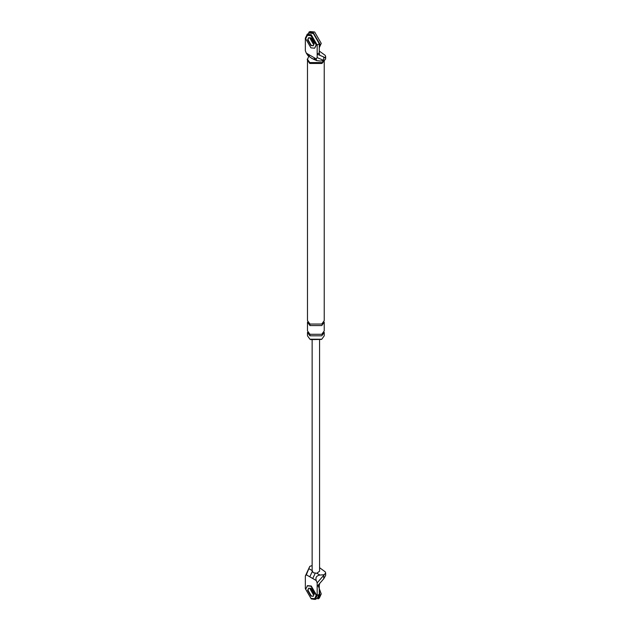 <?xml version="1.0" encoding="UTF-8"?>
<svg xmlns="http://www.w3.org/2000/svg" width="631" height="631" viewBox="0 0 631 631"><rect width="100%" height="100%" fill="white"/><g stroke="black" fill="none" stroke-linecap="round" stroke-linejoin="round"><path stroke-width="0.95" d="M317.314 598.235L319.278 594.284L319.278 585.174L317.172 586.388L317.172 582.878L316.194 580.504L309.789 576.805L312.148 571.804M309.789 576.805L306.319 574.802L305.341 576.04L309.789 566.362L312.14 565.581M319.278 585.174L319.767 583.344L317.172 586.388L317.172 595.498L315.208 599.45L311.257 598.914L305.341 588.668L305.341 576.04M308.772 588.155L307.967 590.182L311.257 595.877L313.157 596.279L311.257 595.877L307.967 590.182L308.772 588.155M312.724 578.501L315.137 573.453M317.172 582.878L324.239 574.707L319.909 575.054C316.565 575.653 315.326 577.468 316.194 580.504M323.735 575.409L323.735 578.808L325.659 575.425M323.735 578.808L319.767 583.344M306.319 574.802L309.789 566.362M310.16 588.139L310.073 588.968L313.362 594.662L310.073 588.968L310.16 588.139M319.578 340.29L319.578 571.197L316.825 573.271L313.228 572.719L312.266 570.645L309.182 568.862M324.239 574.707L325.659 572.995L325.202 571.828L319.578 567.695M317.172 57.618L317.172 54.108L319.278 52.894L319.767 55.307L317.172 54.108L317.172 44.998L311.257 34.744L307.305 34.208L305.341 38.16L305.341 50.78L306.319 53.154L316.194 58.857L317.172 57.618L323.735 60.371L323.735 56.971L324.878 57.823L325.659 56.506L325.202 55.339L319.278 51.064M313.41 45.692L311.257 45.377L307.967 39.682L308.575 37.836M316.194 58.857L316.431 60.568L319.909 61.002L324.239 60.647L325.659 58.935M307.967 55.678L306.319 53.154M321.431 339.423L310.602 339.612M324.239 60.647L323.735 60.371M319.767 55.307L323.735 56.971M315.847 59.827L311.793 58.446M324.397 60.568L321.944 63.463L309.774 63.463L307.258 59.953L308.835 56.175M309.939 335.81L321.778 335.81L324.231 332.395L324.231 335.81L321.778 339.226L309.939 339.226L307.486 335.81L307.486 332.395L309.939 335.81L309.939 334.296L307.486 330.881L307.486 322.141L309.939 325.564L309.939 324.042L307.486 320.627L307.486 61.097M316.431 60.568L314.979 59.724L314.017 57.602M308.007 55.702L309.458 56.538L308.496 54.408M309.411 32.993L313.362 33.53L319.278 43.784L317.172 44.998M319.278 52.894L319.278 43.784M313.362 44.162L310.073 38.467L310.16 37.631L310.073 38.467L313.362 44.162M324.231 61.097L324.231 320.627L321.778 324.042L309.939 324.042M309.939 334.296L321.778 334.296L324.231 330.881L324.231 322.141L321.778 325.564L309.939 325.564M323.987 60.671L321.944 62.556L309.774 62.556L307.258 59.046M314.648 598.716L316.517 595.12L311.257 586.01L307.534 585.639L305.664 589.236L310.925 598.346L314.648 598.716L316.186 595.309L310.925 586.199L307.21 585.828M310.925 596.066L313.252 596.295L314.214 594.165L310.925 588.471L308.606 588.242L307.636 590.371L310.925 596.066M314.648 48.208L316.517 44.612L311.257 35.502L307.534 35.139L305.664 38.728L310.925 47.846L314.648 48.208L316.186 44.809L310.925 35.691L307.21 35.328M308.772 37.655L307.967 39.682L311.257 45.377L313.157 45.771M310.925 45.566L313.252 45.795L314.214 43.665L310.925 37.97L308.606 37.742L307.636 39.871L310.925 45.566M319.278 590.971L319.933 594.662L318.008 598.922L319.325 598.156L321.25 593.905L318.237 585.773M314.175 593.574L311.422 588.802M319.278 47.688L321.25 43.397L314.68 32.007L310.026 31.55L308.709 32.307L313.362 32.773L319.933 44.162L319.538 46.536M314.175 43.066L311.422 38.302M316.825 573.271L319.909 575.054M319.278 594.284L317.172 595.498M315.445 599.332L317.543 598.117M325.659 575.346L325.659 572.916M312.14 571.197L312.14 340.29M325.659 58.857L325.659 56.427M307.068 34.326L309.174 33.112M314.979 59.724C316.123 60.765 308.93 56.837 309.458 56.538"/></g></svg>
